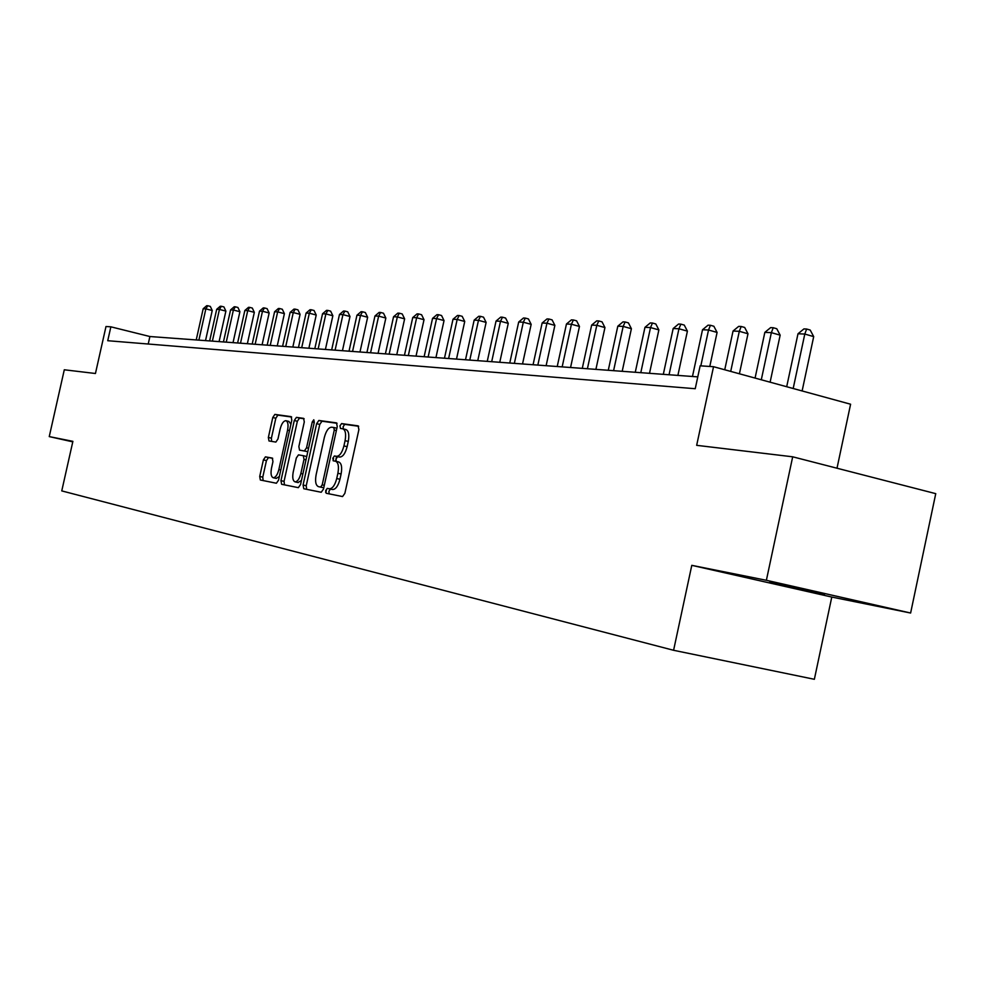 <?xml version="1.0" encoding="UTF-8"?>
<svg xmlns="http://www.w3.org/2000/svg" width="985" height="985" viewBox="0 0 985 985"><rect width="100%" height="100%" fill="white"/><g stroke="black" fill="none" stroke-linecap="round" stroke-linejoin="round"><path stroke-width="1.48" d="M325.69 490.616L326.207 493.263L342.558 496.563L344.873 493.325L358.897 429.608L358.097 425.865L341.573 423.587L339.96 425.877L340.49 428.463L342.608 428.758C345.452 429.866 346.264 433.831 345.082 440.664L343.925 445.922C342.127 452.632 339.69 456.104 336.575 456.326L334.42 455.969L332.832 458.222L333.361 460.845L335.454 461.202C338.274 462.384 339.099 466.41 337.892 473.268L336.735 478.525C334.974 485.186 332.548 488.609 329.47 488.806L327.266 488.375L325.69 490.616M335.7 461.263L338.655 461.94C341.487 463.135 342.3 467.149 341.106 474.007L339.948 479.264C338.187 485.913 335.762 489.336 332.671 489.533L330.467 489.102L328.892 491.33L329.175 493.867M358.675 426.271L344.762 424.35L343.149 426.628L343.272 428.918M343.002 428.857L345.797 429.522C348.641 430.63 349.466 434.594 348.284 441.428L347.126 446.673C345.341 453.383 342.891 456.855 339.763 457.065L337.621 456.708L336.02 458.973L336.23 461.386M824.482 594.484L769.691 582.27L824.482 594.484M268.499 457.557L265.445 456.855L263.389 459.896L259.72 476.457L260.335 480.003L276.403 483.241L278.533 480.175L291.806 420.164L291.141 416.643L274.864 414.402L272.783 417.492L268.363 437.463L268.991 440.96L275.862 442.08L277.955 439.002L280.171 429.004C281.575 423.673 283.471 420.903 285.835 420.693C287.965 421.555 288.543 424.695 287.583 430.125L278.853 469.55C277.462 474.844 275.603 477.565 273.264 477.75C271.109 476.838 270.53 473.65 271.503 468.171L272.943 461.633L272.316 458.087L265.457 456.868L268.511 457.557L266.442 460.598L262.773 477.134L263.13 480.569M339.763 457.065L336.575 456.326L339.726 457.065M766.379 580.288L691.79 565.341L831.783 597.058L910.62 613.027L766.379 580.288L792.691 456.806L696.666 445.331L713.534 366.703L700.15 365.817L695.238 388.718L107.734 340.712L110.862 326.823L105.998 326.503L95.446 373.5L64.296 369.781L49.25 436.601L72.779 441.859M691.79 565.341L673.592 650.285L61.759 490.899L72.89 441.342L49.25 436.601M303.072 485.039L303.774 488.745L321.233 492.266L323.474 489.089L337.252 426.567L336.501 422.885L318.857 420.46L316.628 423.661L303.072 485.039L306.224 485.753L306.643 489.323M298.344 487.661L281.624 484.288L280.959 480.655L294.269 420.521L296.423 417.369L303.602 418.366L304.291 421.925L298.861 446.525L299.538 450.145L304.365 450.945L306.557 447.793L312.245 421.999L313.796 419.77L314.289 422.282L300.548 484.546L298.344 487.661M792.691 456.806L935.75 493.657L910.62 613.027M673.592 650.285L814.361 679.293L831.783 597.058M837.004 468.22L850.597 404.219L713.534 366.703M697.774 376.873L149.892 336.525L110.862 326.823M148.218 344.024L149.892 336.525M336.575 456.461L336.082 458.714M335.971 459.219L335.528 461.214M337.067 423.291L321.984 421.211L319.768 424.412L306.224 485.753M333.078 460.697L333.583 458.407M325.604 492.278L326.38 490.776M323.757 487.772L320.642 487.07L322.206 484.854L334.284 430.076L333.767 427.502L331.576 427.194C328.51 427.441 326.097 430.888 324.336 437.512L316.136 474.684C314.941 481.419 315.717 485.408 318.463 486.652L323.757 487.784L318.463 486.652M304.131 418.748L299.502 418.108L297.359 421.248L284.062 481.357L284.456 484.854M299.538 450.145L307.812 451.647M293.21 472.074C292.225 477.676 292.853 480.939 295.094 481.874C297.519 481.69 299.44 478.907 300.868 473.514L304.008 459.342L303.306 455.698L298.48 454.861L296.325 458L293.21 472.074M297.999 482.527L301.447 480.446M306.729 456.548L303.306 455.698M272.685 458.308L268.511 457.557M276.132 478.39L279.346 476.518M290.92 424.203L288.9 421.42L286.093 420.755M291.659 417.024L277.905 415.128L275.825 418.219L271.404 438.165L271.601 441.379M802.122 390.959L813.696 336.611L804.794 334.05L797.998 333.767L786.695 386.723M793.184 388.509L804.794 334.05L806.641 329.027L810.199 330.049L813.696 336.611M797.998 333.767L803.92 328.916L806.641 329.027M770.11 382.192L780.157 335.159L771.366 332.647L764.84 332.376L755.076 378.068M761.294 379.779L771.366 332.647L773.237 327.722L776.759 328.731L780.157 335.159M764.84 332.376L770.627 327.623L773.237 327.722M739.415 373.783L747.984 333.767L739.304 331.305L733.049 331.034L724.738 369.769M730.71 371.407L739.304 331.305L741.2 326.478L744.672 327.463L747.984 333.767M733.049 331.034L738.688 326.38L741.2 326.478M709.791 366.457L717.092 332.425L708.523 330.012L702.514 329.753L692.467 376.479M700.827 365.866L708.523 330.012L710.444 325.284L713.866 326.257L717.092 332.425M702.514 329.753L708.03 325.185L710.444 325.284M677.889 375.408L687.407 331.132L678.948 328.768L673.174 328.522L663.311 374.337M669.049 374.756L678.948 328.768L680.881 324.139L684.267 325.087L687.407 331.132M673.174 328.522L678.567 324.04L680.881 324.139M649.509 373.315L658.866 329.901L650.519 327.574L644.966 327.34L635.263 372.268M640.792 372.675L650.519 327.574L652.464 323.031L655.801 323.966L658.866 329.901M644.966 327.34L650.235 322.945L652.464 323.031M622.2 371.308L631.397 328.707L623.16 326.417L617.804 326.195L608.274 370.286M613.593 370.668L623.16 326.417L625.118 321.972L628.418 322.883L631.397 328.707M617.804 326.195L622.976 321.886L625.118 321.972M595.9 369.375L604.95 327.562L596.812 325.309L591.653 325.099L582.283 368.365M587.405 368.747L596.812 325.309L598.781 320.95L602.032 321.849L604.95 327.562M591.653 325.099L596.713 320.864L598.781 320.95M570.561 367.504L579.463 326.454L571.423 324.237L566.449 324.028L557.227 366.519M562.164 366.888L571.423 324.237L573.405 319.965L576.607 320.839L579.463 326.454M566.449 324.028L571.411 319.879L573.405 319.965M546.121 365.706L554.875 325.382L546.946 323.215L542.144 323.006L533.07 364.745M537.835 365.09L546.946 323.215L548.928 319.005L552.092 319.879L554.875 325.382M542.144 323.006L547.007 318.931L548.928 319.005M522.53 363.97L531.161 324.348L523.318 322.218L518.689 322.021L509.762 363.022M514.355 363.366L523.318 322.218L525.313 318.093L528.44 318.943L531.161 324.348M518.689 322.021L523.454 318.02L525.313 318.093M499.764 362.295L508.26 323.363L500.515 321.258L496.046 321.073L487.243 361.372M491.687 361.692L500.515 321.258L502.498 317.207L505.6 318.044L508.26 323.363M496.046 321.073L500.712 317.133L502.498 317.207M477.762 360.67L486.122 322.403L478.476 320.334L474.154 320.15L465.499 359.771M469.783 360.079L478.476 320.334L480.471 316.345L483.524 317.17L486.122 322.403M474.154 320.15L478.735 316.284L480.471 316.345M456.498 359.106L464.735 321.467L457.175 319.435L453.002 319.263L444.469 358.22M448.618 358.528L457.175 319.435L459.17 315.52L462.187 316.333L464.735 321.467M453.002 319.263L457.496 315.459L459.17 315.52M435.936 357.592L444.038 320.568L436.577 318.574L432.538 318.401L424.129 356.718M428.143 357.013L436.577 318.574L438.571 314.72L441.551 315.52L444.038 320.568M432.538 318.401L436.946 314.658L438.571 314.72M416.027 356.127L424.018 319.706L416.643 317.736L412.727 317.576L404.453 355.265M408.332 355.56L416.643 317.736L418.625 313.944L421.58 314.732L424.018 319.706M412.727 317.576L417.061 313.883L418.625 313.944M396.758 354.698L404.626 318.857L397.337 316.924L393.544 316.764L385.394 353.861M389.149 354.144L397.337 316.924L399.319 313.193L402.237 313.969L404.626 318.857M393.544 316.764L397.805 313.131L399.319 313.193M378.08 353.332L385.849 318.044L378.634 316.136L374.965 315.988L366.925 352.507M370.569 352.778L378.634 316.136L380.616 312.467L383.497 313.23L385.849 318.044M374.965 315.988L379.151 312.405L380.616 312.467M359.981 351.99L367.639 317.256L360.51 315.372L356.952 315.225L349.022 351.189M352.556 351.448L360.51 315.372L362.492 311.765L365.337 312.516L367.639 317.256M356.952 315.225L361.064 311.703L362.492 311.765M342.435 350.697L349.983 316.493L342.94 314.634L339.48 314.486L331.662 349.909M335.097 350.155L342.94 314.634L344.91 311.075L347.73 311.826L349.983 316.493M339.48 314.486L343.531 311.026L344.91 311.075M325.407 349.441L332.856 315.742L325.887 313.919L322.538 313.784L314.818 348.665M318.155 348.912L325.887 313.919L327.857 310.41L330.64 311.149L332.856 315.742M322.538 313.784L326.515 310.361L327.857 310.41M308.884 348.234L316.222 315.028L309.339 313.218L306.089 313.082L298.48 347.459M301.705 347.705L309.339 313.218L311.297 309.77L314.055 310.497L316.222 315.028M306.089 313.082L309.992 309.721L311.297 309.77M292.828 347.052L300.08 314.326L293.271 312.553L290.107 312.417L282.596 346.289M285.736 346.523L293.271 312.553L295.229 309.142L297.95 309.856L300.08 314.326M290.107 312.417L293.961 309.093L295.229 309.142M277.241 345.895L284.394 313.649L277.659 311.888L274.593 311.765L267.181 345.156M270.235 345.378L277.659 311.888L279.605 308.539L282.301 309.241L284.394 313.649M274.593 311.765L278.373 308.49L279.605 308.539M262.096 344.787L269.151 312.984L262.49 311.248L259.511 311.125L252.197 344.06M255.152 344.27L262.49 311.248L264.436 307.948L267.095 308.65L269.151 312.984M259.511 311.125L263.241 307.911L264.436 307.948M247.358 343.703L254.327 312.344L247.74 310.632L244.834 310.509L237.619 342.977M240.5 343.199L247.74 310.632L249.673 307.382L252.308 308.059L254.327 312.344M244.834 310.509L248.516 307.332L249.673 307.382M233.039 342.645L239.909 311.716L233.396 310.029L230.576 309.918L223.447 341.943M226.254 342.14L233.396 310.029L235.329 306.815L237.927 307.492L239.909 311.716M230.576 309.918L234.196 306.778L235.329 306.815M219.089 341.623L225.885 311.1L219.433 309.438L216.688 309.327L209.657 340.921M212.378 341.118L219.433 309.438L221.354 306.273L223.94 306.938L225.885 311.1M216.688 309.327L220.258 306.236L221.354 306.273M205.52 340.613L212.231 310.509L205.853 308.871L203.181 308.761L196.224 339.936M198.884 340.133L205.853 308.871L207.761 305.744L210.31 306.409L212.231 310.509M203.181 308.761L206.69 305.707L207.761 305.744M332.573 489.52L329.372 488.794M339.948 479.264L336.735 478.525M341.106 474.007L337.892 473.268M337.621 456.708L334.432 455.969L337.621 456.708M347.126 446.673L343.925 445.922M348.284 441.428L345.082 440.664M344.762 424.35L341.573 423.587M330.492 489.102L327.291 488.388L330.467 489.102M319.768 424.412L316.628 423.661M321.984 421.211L318.857 420.46M324.299 485.322L322.206 484.854M336.365 430.568L334.284 430.076M336.882 428.241L333.841 427.527L336.882 428.241M284.062 481.357L280.959 480.655M297.359 421.248L294.269 420.521M299.502 418.108L296.423 417.369M307.48 451.672L304.353 450.945L307.492 451.672M308.551 448.261L306.557 447.793M314.252 422.479L312.245 421.999M302.875 473.97L300.868 473.514M306.003 459.798L304.008 459.342M280.787 469.993L278.853 469.55M289.504 430.568L287.583 430.125M271.404 438.165L268.363 437.463M275.825 418.219L272.783 417.492M277.905 415.128L274.864 414.402M262.773 477.134L259.72 476.457M266.442 460.598L263.389 459.896M332.671 489.533L329.47 488.806M345.809 429.522L342.989 428.844M298.221 482.576L295.094 481.874M276.354 478.439L273.264 477.75"/></g></svg>
